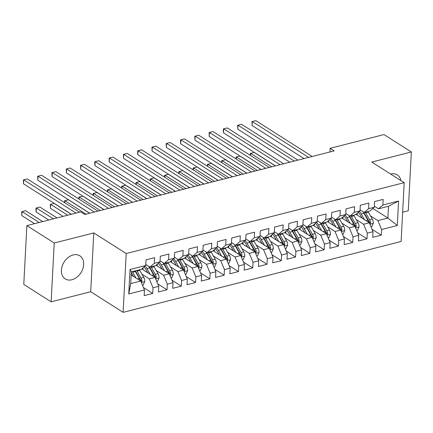<?xml version="1.0" encoding="UTF-8"?>
<svg xmlns="http://www.w3.org/2000/svg" width="433" height="433" viewBox="0 0 433 433"><rect width="100%" height="100%" fill="white"/><g stroke="black" fill="none" stroke-linecap="round" stroke-linejoin="round"><path stroke-width="0.65" d="M73.182 254.956A13.677 9.964 122.5 0 0 62.2 266.03A13.677 9.964 122.5 0 0 65.194 278.895A13.677 9.964 122.5 0 0 71.883 279.75A13.677 9.964 122.5 0 0 82.865 268.682A13.677 9.964 122.5 0 0 79.872 255.816A13.677 9.964 122.5 0 0 73.182 254.956M402.647 212.202L408.27 210.774L411.35 151.967L384.001 134.571L330.146 148.303L329.951 151.961M123.118 312.35L401.115 241.479L404.195 182.672L126.203 253.543L123.118 312.35L90.703 291.734L93.788 232.927L54.217 243.016L51.137 301.823L90.703 291.734M51.137 301.823L23.783 284.427L26.868 225.62L54.217 243.016M128.736 293.98L130.019 269.505L145.732 265.499L141.347 269.283L131.345 271.832L130.728 283.593L128.736 293.98L144.449 289.975L144.151 295.62L152.725 293.433L153.022 287.793L158.732 286.332L158.44 291.977L167.008 289.791L167.306 284.151L173.021 282.695L172.724 288.335L181.297 286.148L181.589 280.508L187.305 279.052L187.007 284.692L195.581 282.505L195.873 276.866L201.589 275.41L201.296 281.049L209.864 278.868L210.162 273.223L215.878 271.767L215.58 277.407L224.148 275.226L224.446 269.58L230.161 268.124L229.863 273.764L238.437 271.583L238.729 265.938L244.445 264.482L244.152 270.127L252.72 267.94L253.018 262.295L258.728 260.839L258.436 266.484L267.004 264.298L267.302 258.658L273.017 257.197L272.72 262.842L281.293 260.655L281.585 255.015L287.301 253.559L287.003 259.199L295.577 257.013L295.874 251.373L301.585 249.917L301.292 255.557L309.86 253.37L310.158 247.73L315.874 246.274L315.576 251.914L324.149 249.733L324.441 244.088L330.157 242.632L329.859 248.271L338.433 246.09L338.73 240.445L344.441 238.989L344.148 244.629L352.716 242.448L353.014 236.802L358.73 235.346L358.432 240.992L367.005 238.805L367.298 233.16L373.013 231.704L372.716 237.349L381.289 235.162L371.99 229.246M372.845 208.484L387.865 218.037L397.299 225.512L398.582 201.036L382.869 205.042L383.162 199.402L374.594 201.589L374.296 207.228L368.58 208.684L368.878 203.045L360.305 205.231L360.012 210.871L354.297 212.327L354.595 206.687L346.021 208.868L345.723 214.514L340.013 215.97L340.306 210.33L331.738 212.511L331.44 218.156L325.724 219.612L326.022 213.972L317.449 216.154L317.156 221.799L311.441 223.255L311.738 217.61L303.165 219.796L302.867 225.441L297.157 226.897L297.449 221.252L288.881 223.439L288.584 229.079L282.868 230.54L283.166 224.895L274.592 227.081L274.3 232.721L268.584 234.177L268.882 228.537L260.309 230.724L260.011 236.364L254.301 237.82L254.593 232.18L246.025 234.367L245.727 240.006L240.012 241.462L240.31 235.823L231.736 238.004L231.444 243.649L225.728 245.105L226.026 239.465L217.453 241.646L217.16 247.292L211.445 248.748L211.737 243.108L203.169 245.289L202.871 250.934L197.156 252.39L197.453 246.745L188.885 248.932L188.588 254.577L182.872 256.033L183.17 250.388L174.596 252.574L174.304 258.214L168.589 259.676L168.881 254.03L160.313 256.217L160.015 261.857L154.305 263.313L154.597 257.673L146.029 259.86L145.732 265.499M397.299 225.512L381.587 229.522L381.289 235.162M26.868 225.62L80.722 211.889L84.776 214.465L334.195 150.879L330.146 148.303M356.007 214.319L369.295 222.773L363.579 224.229L356.235 219.553M373.013 231.704L369.295 222.773M367.298 233.16L363.579 224.229M398.582 201.036L388.482 206.276L378.48 208.825L374.35 206.195M382.869 205.042L378.48 208.825M341.724 217.961L355.011 226.41L349.296 227.872L341.951 223.195M358.73 235.346L355.011 226.41M353.014 236.802L349.296 227.872M374.296 207.228L369.912 211.012L364.196 212.468L360.067 209.837M368.58 208.684L364.196 212.468M327.44 221.604L340.722 230.053L335.012 231.509L327.662 226.838M344.441 238.989L340.722 230.053M338.73 240.445L335.012 231.509M360.012 210.871L355.628 214.649L349.913 216.11L345.778 213.48M354.297 212.327L349.913 216.11M313.151 225.247L326.439 233.696L320.723 235.151L313.378 230.48M330.157 242.632L326.439 233.696M324.441 244.088L320.723 235.151M345.723 214.514L341.339 218.292L335.624 219.753L331.494 217.122M340.013 215.97L335.624 219.753M298.867 228.889L312.155 237.338L306.44 238.794L299.095 234.123M315.874 246.274L312.155 237.338M310.158 247.73L306.44 238.794M331.44 218.156L327.056 221.934L321.34 223.39L317.21 220.765M325.724 219.612L321.34 223.39M284.584 232.532L297.866 240.981L292.156 242.437L284.806 237.766M301.585 249.917L297.866 240.981M295.874 251.373L292.156 242.437M317.156 221.799L312.772 225.577L307.057 227.033L302.921 224.408M311.441 223.255L307.057 227.033M270.295 236.174L283.583 244.623L277.867 246.079L270.522 241.408M287.301 253.559L283.583 244.623M281.585 255.015L277.867 246.079M302.867 225.441L298.483 229.219L292.773 230.675L288.638 228.05M297.157 226.897L292.773 230.675M256.011 239.817L269.299 248.266L263.583 249.722L256.239 245.051M273.017 257.197L269.299 248.266M267.302 258.658L263.583 249.722M288.584 229.079L284.2 232.862L278.484 234.318L274.354 231.687M282.868 230.54L278.484 234.318M241.728 243.454L255.01 251.909L249.3 253.365L241.95 248.688M258.728 260.839L255.01 251.909M253.018 262.295L249.3 253.365M274.3 232.721L269.916 236.505L264.2 237.961L260.065 235.33M268.584 234.177L264.2 237.961M227.444 247.097L240.726 255.546L235.011 257.007L227.666 252.331M244.445 264.482L240.726 255.546M238.729 265.938L235.011 257.007M260.011 236.364L255.627 240.147L249.917 241.603L245.782 238.973M254.301 237.82L249.917 241.603M213.155 250.739L226.443 259.188L220.727 260.644L213.382 255.973M230.161 268.124L226.443 259.188M224.446 269.58L220.727 260.644M245.727 240.006L241.343 243.784L235.628 245.246L231.498 242.615M240.012 241.462L235.628 245.246M198.871 254.382L212.154 262.831L206.444 264.287L199.093 259.616M215.878 271.767L212.154 262.831M210.162 273.223L206.444 264.287M231.444 243.649L227.06 247.427L221.344 248.888L217.214 246.258M225.728 245.105L221.344 248.888M184.588 258.025L197.87 266.474L192.155 267.93L184.81 263.259M201.589 275.41L197.87 266.474M195.873 276.866L192.155 267.93M217.16 247.292L212.771 251.07L207.061 252.526L202.925 249.901M211.445 248.748L207.061 252.526M170.299 261.667L183.587 270.116L177.871 271.572L170.526 266.901M187.305 279.052L183.587 270.116M181.589 280.508L177.871 271.572M202.871 250.934L198.487 254.712L192.772 256.168L188.642 253.543M197.156 252.39L192.772 256.168M156.015 265.31L169.298 273.759L163.587 275.215L156.243 270.544M173.021 282.695L169.298 273.759M167.306 284.151L163.587 275.215M188.588 254.577L184.204 258.355L178.488 259.811L174.358 257.186M182.872 256.033L178.488 259.811M141.732 268.953L155.014 277.401L149.298 278.857L141.954 274.186M158.732 286.332L155.014 277.401M153.022 287.793L149.298 278.857M174.304 258.214L169.915 261.997L164.204 263.453L160.069 260.823M168.589 259.676L164.204 263.453M131.183 274.971L140.73 281.044L130.728 283.593M144.449 289.975L140.73 281.044M160.015 261.857L155.631 265.64L149.915 267.096L145.786 264.466M154.305 263.313L149.915 267.096M93.788 232.927L126.203 253.543M411.35 151.967L371.779 162.056L404.195 182.672M370.518 215.915L377.868 220.586L387.865 218.037L388.482 206.276M130.019 269.505L131.345 271.832M381.587 229.522L377.868 220.586M400.904 180.577A13.677 9.964 122.5 0 0 397.294 174.894A13.677 9.964 122.5 0 0 390.609 174.034M152.725 293.433L143.426 287.517M167.008 289.791L157.709 283.88M181.297 286.148L171.998 280.238M195.581 282.505L186.282 276.595M209.864 278.868L200.566 272.952M224.148 275.226L214.855 269.31M238.437 271.583L229.138 265.667M252.72 267.94L243.422 262.025M267.004 264.298L257.711 258.382M281.293 260.655L271.994 254.745M295.577 257.013L286.278 251.102M309.86 253.37L300.567 247.459M324.149 249.733L314.851 243.817M338.433 246.09L329.134 240.174M352.716 242.448L343.418 236.532M367.005 238.805L357.707 232.889M76.002 213.09L23.707 179.83L27.279 178.921L79.575 212.181M71.391 214.265L23.501 183.803L23.707 179.83L23.398 179.911L23.501 183.803M142.484 285.26L143.177 285.082L144.768 281.537A4.644 2.517 -104.3 0 0 143.74 277.326L139.821 270.436A13.412 7.258 -104.3 0 0 139.431 269.77M135.946 277.997L132.682 272.254A13.412 7.258 -104.3 0 0 132.287 271.588M133.543 276.471L131.87 273.521A11.134 6.024 -104.3 0 0 131.307 272.606M141.212 282.202L141.992 280.957A4.644 2.517 -104.3 0 0 141.023 278.018L137.109 271.123A13.412 7.258 -104.3 0 0 136.714 270.463M135.275 270.831A11.134 6.024 75.7 0 1 136.298 272.395L140.211 279.285A2.365 1.283 75.7 0 1 140.536 280.032L141.992 280.957M42.705 221.582L25.612 210.709L22.04 211.618L21.834 215.591L34.526 223.666M134.999 270.901A13.412 7.258 75.7 0 1 135.394 271.561L139.312 278.457A4.644 2.517 75.7 0 1 140.151 280.676M21.834 215.591L21.731 211.699L22.04 211.618L39.132 222.492M94.34 212.029L37.99 176.188L41.563 175.278L97.907 211.115M89.728 213.204L37.785 180.166L37.99 176.188L37.682 176.269L37.785 180.166M108.623 208.387L52.279 172.55L55.852 171.636L112.196 207.477M104.017 209.561L52.068 176.523L52.279 172.55L51.971 172.632L51.884 174.218L52.068 176.523M156.768 281.618L157.46 281.439L159.057 277.894A4.644 2.517 -104.3 0 0 158.023 273.683L154.11 266.793A13.412 7.258 -104.3 0 0 153.715 266.127M143.263 267.626L142.755 269.602M150.229 274.354L146.966 268.612A13.412 7.258 -104.3 0 0 145.152 265.997M147.826 272.828L146.154 269.878A11.134 6.024 -104.3 0 0 143.989 267.004M155.501 278.56L156.281 277.315A4.644 2.517 -104.3 0 0 155.312 274.376L151.393 267.486A13.412 7.258 -104.3 0 0 150.998 266.82M149.039 266.533A11.134 6.024 75.7 0 1 150.581 268.752L154.5 275.642A2.365 1.283 75.7 0 1 154.819 276.389L156.281 277.315M56.994 217.94L39.896 207.066L36.329 207.975L36.118 211.948L48.81 220.024M148.627 266.273A13.412 7.258 75.7 0 1 149.683 267.919L153.596 274.814A4.644 2.517 75.7 0 1 154.435 277.033M36.118 211.948L35.934 209.648L36.02 208.056L36.329 207.975L53.421 218.849M171.057 277.975L171.744 277.797L173.341 274.257A4.644 2.517 -104.3 0 0 172.312 270.04L168.394 263.15A13.412 7.258 -104.3 0 0 167.999 262.485M157.552 263.984L157.038 265.959M164.513 270.712L161.249 264.969A13.412 7.258 -104.3 0 0 159.436 262.355M162.115 269.185L160.437 266.241A11.134 6.024 -104.3 0 0 158.272 263.361M169.785 274.923L170.564 273.678A4.644 2.517 -104.3 0 0 169.595 270.733L165.682 263.843A13.412 7.258 -104.3 0 0 165.287 263.177M163.322 262.896A11.134 6.024 75.7 0 1 164.865 265.11L168.783 272A2.365 1.283 75.7 0 1 169.108 272.747L170.564 273.678M71.277 214.297L54.185 203.423L50.612 204.333L50.401 208.311L63.099 216.381M162.911 262.631A13.412 7.258 75.7 0 1 163.966 264.276L167.88 271.172A4.644 2.517 75.7 0 1 168.724 273.391M50.401 208.311L50.304 204.419L50.612 204.333L67.705 215.206M122.907 204.744L66.563 168.908L70.135 167.999L126.479 203.835M118.301 205.919L66.357 172.881L66.563 168.908L66.254 168.989L66.357 172.881M137.196 201.101L80.847 165.265L84.419 164.356L140.763 200.192M132.585 202.276L80.641 169.238L80.847 165.265L80.538 165.346L80.641 169.238M185.34 274.333L186.033 274.154L187.624 270.614A4.644 2.517 -104.3 0 0 186.596 266.398L182.677 259.508A13.412 7.258 -104.3 0 0 182.282 258.842M171.836 260.341L171.322 262.317M178.802 267.074L175.538 261.326A13.412 7.258 -104.3 0 0 173.725 258.712M176.399 265.548L174.726 262.598A11.134 6.024 -104.3 0 0 172.556 259.719M184.068 271.28L184.848 270.035A4.644 2.517 -104.3 0 0 183.879 267.091L179.966 260.201A13.412 7.258 -104.3 0 0 179.571 259.535M177.606 259.253A11.134 6.024 75.7 0 1 179.154 261.467L183.067 268.363A2.365 1.283 75.7 0 1 183.392 269.104L184.848 270.035M177.2 258.994A13.412 7.258 75.7 0 1 178.25 260.634L182.169 267.529A4.644 2.517 75.7 0 1 183.007 269.748M89.615 213.231L68.468 199.781L64.896 200.696L86.043 214.14M64.528 202.612L64.587 200.777L64.896 200.696L64.788 202.779M199.624 270.69L200.317 270.511L201.913 266.972A4.644 2.517 -104.3 0 0 200.88 262.761L196.966 255.865A13.412 7.258 -104.3 0 0 196.571 255.199M186.12 256.699L185.611 258.674M193.086 263.432L189.822 257.684A13.412 7.258 -104.3 0 0 188.009 255.075M190.682 261.905L189.01 258.956A11.134 6.024 -104.3 0 0 186.845 256.076M198.352 267.637L199.137 266.392A4.644 2.517 -104.3 0 0 198.168 263.448L194.249 256.558A13.412 7.258 -104.3 0 0 193.854 255.892M191.895 255.611A11.134 6.024 75.7 0 1 193.437 257.824L197.356 264.72A2.365 1.283 75.7 0 1 197.675 265.467L199.137 266.392M191.483 255.351A13.412 7.258 75.7 0 1 192.539 256.996L196.452 263.886A4.644 2.517 75.7 0 1 197.291 266.106M103.898 209.588L82.752 196.144L79.185 197.053L100.326 210.503M78.811 198.969L78.876 197.134L79.185 197.053L79.071 199.137M151.48 197.459L95.136 161.623L98.708 160.713L155.052 196.55M146.874 198.633L94.924 165.595L95.136 161.623L94.827 161.704L94.74 163.295L94.924 165.595M213.913 267.047L214.6 266.874L216.197 263.329A4.644 2.517 -104.3 0 0 215.169 259.118L211.25 252.222A13.412 7.258 -104.3 0 0 210.855 251.562M200.409 253.056L199.894 255.032M207.369 259.789L204.105 254.047A13.412 7.258 -104.3 0 0 202.292 251.432M204.971 258.263L203.294 255.313A11.134 6.024 -104.3 0 0 201.129 252.434M212.641 263.995L213.42 262.75A4.644 2.517 -104.3 0 0 212.451 259.811L208.538 252.915A13.412 7.258 -104.3 0 0 208.143 252.25M206.178 251.968A11.134 6.024 75.7 0 1 207.721 254.182L211.64 261.077A2.365 1.283 75.7 0 1 211.964 261.824L213.42 262.75M205.767 251.708A13.412 7.258 75.7 0 1 206.822 253.354L210.736 260.244A4.644 2.517 75.7 0 1 211.58 262.463M118.182 205.946L97.041 192.501L93.468 193.41L114.615 206.86M93.095 195.326L93.16 193.491L93.468 193.41L93.36 195.494M165.763 193.816L109.419 157.98L112.991 157.071L169.335 192.907M161.157 194.991L109.213 161.953L109.419 157.98L109.111 158.061L109.213 161.953M228.196 263.405L228.889 263.232L230.48 259.686A4.644 2.517 -104.3 0 0 229.452 255.475L225.533 248.58A13.412 7.258 -104.3 0 0 225.138 247.92M214.692 249.419L214.178 251.389M221.658 256.147L218.394 250.404A13.412 7.258 -104.3 0 0 216.581 247.79M219.255 254.62L217.583 251.67A11.134 6.024 -104.3 0 0 215.412 248.796M226.924 260.352L227.704 259.107A4.644 2.517 -104.3 0 0 226.735 256.168L222.822 249.273A13.412 7.258 -104.3 0 0 222.427 248.612M220.462 248.326A11.134 6.024 75.7 0 1 222.01 250.539L225.923 257.435A2.365 1.283 75.7 0 1 226.248 258.182L227.704 259.107M220.056 248.066A13.412 7.258 75.7 0 1 221.106 249.711L225.025 256.601A4.644 2.517 75.7 0 1 225.864 258.82M132.471 202.308L111.324 188.858L107.752 189.768L128.899 203.218M107.384 191.684L107.444 189.849L107.752 189.768L107.644 191.851M180.052 190.174L123.703 154.337L127.275 153.428L183.619 189.264M175.441 191.348L123.497 158.31L123.703 154.337L123.394 154.419L123.497 158.31M242.48 259.762L243.173 259.589L244.769 256.044A4.644 2.517 -104.3 0 0 243.736 251.833L239.822 244.937A13.412 7.258 -104.3 0 0 239.427 244.277M228.976 245.776L228.467 247.752M235.942 252.504L232.678 246.761A13.412 7.258 -104.3 0 0 230.865 244.147M233.539 250.978L231.866 248.028A11.134 6.024 -104.3 0 0 229.701 245.154M241.208 256.709L241.993 255.465A4.644 2.517 -104.3 0 0 241.024 252.526L237.105 245.63A13.412 7.258 -104.3 0 0 236.71 244.97M234.751 244.683A11.134 6.024 75.7 0 1 236.294 246.902L240.212 253.792A2.365 1.283 75.7 0 1 240.531 254.539L241.993 255.465M234.34 244.423A13.412 7.258 75.7 0 1 235.395 246.068L239.308 252.964A4.644 2.517 75.7 0 1 240.147 255.183M146.755 198.666L125.608 185.216L122.041 186.125L143.182 199.575M121.668 188.046L121.733 186.206L122.041 186.125L121.927 188.209M194.336 186.536L137.992 150.695L141.559 149.786L197.908 185.622M189.724 187.711L137.781 154.668L137.992 150.695L137.683 150.776L137.597 152.367L137.781 154.668M256.769 256.125L257.456 255.946L259.053 252.401A4.644 2.517 -104.3 0 0 258.025 248.19L254.106 241.3A13.412 7.258 -104.3 0 0 253.711 240.634M243.265 242.134L242.751 244.109M250.225 248.861L246.962 243.119A13.412 7.258 -104.3 0 0 245.148 240.504M247.828 247.335L246.15 244.385A11.134 6.024 -104.3 0 0 243.985 241.511M255.497 253.067L256.276 251.822A4.644 2.517 -104.3 0 0 255.308 248.883L251.394 241.987A13.412 7.258 -104.3 0 0 250.999 241.327M249.035 241.04A11.134 6.024 75.7 0 1 250.577 243.259L254.496 250.15A2.365 1.283 75.7 0 1 254.821 250.896L256.276 251.822M248.623 240.78A13.412 7.258 75.7 0 1 249.679 242.426L253.592 249.321A4.644 2.517 75.7 0 1 254.436 251.541M161.038 195.023L139.897 181.573L136.325 182.482L157.471 195.933M135.951 184.404L136.016 182.564L136.325 182.482L136.216 184.572M208.619 182.894L152.275 147.052L155.848 146.143L212.192 181.979M204.013 184.068L152.064 151.03L152.275 147.052L151.967 147.133L152.064 151.03M271.053 252.482L271.745 252.304L273.337 248.759A4.644 2.517 -104.3 0 0 272.308 244.548L268.39 237.657A13.412 7.258 -104.3 0 0 267.995 236.992M257.548 238.491L257.034 240.467M264.514 245.219L261.251 239.476A13.412 7.258 -104.3 0 0 259.437 236.862M262.111 243.692L260.439 240.743A11.134 6.024 -104.3 0 0 258.268 237.869M269.781 249.424L270.56 248.179A4.644 2.517 -104.3 0 0 269.591 245.24L265.678 238.345A13.412 7.258 -104.3 0 0 265.283 237.685M263.318 237.398A11.134 6.024 75.7 0 1 264.866 239.617L268.779 246.507A2.365 1.283 75.7 0 1 269.104 247.254L270.56 248.179M262.912 237.138A13.412 7.258 75.7 0 1 263.962 238.783L267.881 245.679A4.644 2.517 75.7 0 1 268.72 247.898M175.327 191.381L154.18 177.931L150.608 178.84L171.755 192.29M150.24 180.761L150.3 178.921L150.608 178.84L150.5 180.929M222.908 179.251L166.559 143.415L170.131 142.5L226.475 178.342M218.297 180.426L166.353 147.388L166.559 143.415L166.25 143.496L166.353 147.388M285.336 248.84L286.029 248.661L287.626 245.121A4.644 2.517 -104.3 0 0 286.592 240.905L282.679 234.015A13.412 7.258 -104.3 0 0 282.284 233.349M271.832 234.848L271.323 236.824M278.798 241.576L275.534 235.833A13.412 7.258 -104.3 0 0 273.721 233.219M276.395 240.05L274.722 237.105A11.134 6.024 -104.3 0 0 272.557 234.226M284.064 245.787L284.849 244.542A4.644 2.517 -104.3 0 0 283.88 241.598L279.962 234.708A13.412 7.258 -104.3 0 0 279.566 234.042M277.607 233.76A11.134 6.024 75.7 0 1 279.15 235.974L283.063 242.864A2.365 1.283 75.7 0 1 283.388 243.611L284.849 244.542M277.196 233.495A13.412 7.258 75.7 0 1 278.246 235.141L282.164 242.036A4.644 2.517 75.7 0 1 283.003 244.255M189.611 187.738L168.464 174.288L164.892 175.197L186.038 188.647M164.524 177.119L164.589 175.284L164.892 175.197L164.784 177.286M237.192 175.609L180.848 139.772L184.415 138.863L240.764 174.699M232.581 176.783L180.637 143.745L180.848 139.772L180.539 139.854L180.453 141.439L180.637 143.745M299.625 245.197L300.313 245.018L301.909 241.479A4.644 2.517 -104.3 0 0 300.875 237.262L296.962 230.372A13.412 7.258 -104.3 0 0 296.567 229.707M286.121 231.206L285.607 233.181M293.081 237.939L289.818 232.191A13.412 7.258 -104.3 0 0 288.005 229.577M290.684 236.413L289.006 233.463A11.134 6.024 -104.3 0 0 286.841 230.583M298.353 242.144L299.133 240.9A4.644 2.517 -104.3 0 0 298.164 237.955L294.251 231.065A13.412 7.258 -104.3 0 0 293.855 230.399M291.891 230.118A11.134 6.024 75.7 0 1 293.433 232.332L297.352 239.227A2.365 1.283 75.7 0 1 297.677 239.969L299.133 240.9M291.479 229.858A13.412 7.258 75.7 0 1 292.535 231.498L296.448 238.394A4.644 2.517 75.7 0 1 297.292 240.613M203.894 184.095L182.753 170.645L179.181 171.56L200.327 185.005M178.807 173.476L178.872 171.641L179.181 171.56L179.073 173.644M251.476 171.966L195.131 136.13L198.704 135.22L255.048 171.057M246.87 173.14L194.92 140.103L195.131 136.13L194.823 136.211L194.92 140.103M313.909 241.554L314.602 241.376L316.193 237.836A4.644 2.517 -104.3 0 0 315.164 233.625L311.246 226.73A13.412 7.258 -104.3 0 0 310.851 226.064M300.405 227.563L299.89 229.539M307.37 234.296L304.107 228.548A13.412 7.258 -104.3 0 0 302.294 225.939M304.967 232.77L303.289 229.82A11.134 6.024 -104.3 0 0 301.124 226.941M312.637 238.502L313.416 237.257A4.644 2.517 -104.3 0 0 312.447 234.313L308.534 227.422A13.412 7.258 -104.3 0 0 308.139 226.757M306.174 226.475A11.134 6.024 75.7 0 1 307.722 228.689L311.636 235.584A2.365 1.283 75.7 0 1 311.96 236.331L313.416 237.257M305.768 226.215A13.412 7.258 75.7 0 1 306.818 227.861L310.737 234.751A4.644 2.517 75.7 0 1 311.576 236.97M218.183 180.453L197.037 167.008L193.464 167.917L214.611 181.367M193.091 169.833L193.156 167.999L193.464 167.917L193.356 170.001M265.759 168.323L209.415 132.487L212.987 131.578L269.331 167.414M261.153 169.498L209.209 136.46L209.415 132.487L209.107 132.568L209.209 136.46M328.192 237.912L328.885 237.739L330.482 234.193A4.644 2.517 -104.3 0 0 329.448 229.983L325.535 223.087A13.412 7.258 -104.3 0 0 325.14 222.427M314.688 223.921L314.179 225.896M321.654 230.654L318.39 224.911A13.412 7.258 -104.3 0 0 316.577 222.297M319.251 229.127L317.578 226.178A11.134 6.024 -104.3 0 0 315.413 223.298M326.92 234.859L327.705 233.614A4.644 2.517 -104.3 0 0 326.736 230.675L322.818 223.78A13.412 7.258 -104.3 0 0 322.423 223.114M320.463 222.833A11.134 6.024 75.7 0 1 322.006 225.046L325.919 231.942A2.365 1.283 75.7 0 1 326.244 232.689L327.705 233.614M320.052 222.573A13.412 7.258 75.7 0 1 321.102 224.218L325.021 231.108A4.644 2.517 75.7 0 1 325.86 233.327M232.467 176.81L211.32 163.365L207.748 164.275L228.895 177.725M207.38 166.191L207.445 164.356L207.748 164.275L207.64 166.359M280.048 164.681L223.704 128.845L227.271 127.935L283.62 163.771M275.437 165.855L223.493 132.817L223.704 128.845L223.396 128.926L223.309 130.517L223.493 132.817M342.481 234.269L343.169 234.096L344.765 230.551A4.644 2.517 -104.3 0 0 343.732 226.34L339.818 219.444A13.412 7.258 -104.3 0 0 339.423 218.784M328.972 220.283L328.463 222.253M335.938 227.011L332.674 221.268A13.412 7.258 -104.3 0 0 330.861 218.654M333.54 225.485L331.862 222.535A11.134 6.024 -104.3 0 0 329.697 219.661M341.209 231.217L341.989 229.972A4.644 2.517 -104.3 0 0 341.02 227.033L337.107 220.137A13.412 7.258 -104.3 0 0 336.712 219.477M334.747 219.19A11.134 6.024 75.7 0 1 336.289 221.404L340.208 228.299A2.365 1.283 75.7 0 1 340.533 229.046L341.989 229.972M334.336 218.93A13.412 7.258 75.7 0 1 335.391 220.576L339.304 227.466A4.644 2.517 75.7 0 1 340.149 229.685M246.75 173.173L225.609 159.723L222.037 160.632L243.184 174.082M221.664 162.548L221.728 160.713L222.037 160.632L221.929 162.716M294.332 161.038L237.988 125.202L241.56 124.293L297.904 160.129M289.726 162.213L237.777 129.175L237.988 125.202L237.679 125.283L237.777 129.175M356.765 230.627L357.458 230.453L359.049 226.908A4.644 2.517 -104.3 0 0 358.021 222.697L354.102 215.802A13.412 7.258 -104.3 0 0 353.707 215.141M343.261 216.641L342.747 218.616M350.227 223.368L346.963 217.626A13.412 7.258 -104.3 0 0 345.15 215.012M347.823 221.842L346.146 218.892A11.134 6.024 -104.3 0 0 343.981 216.018M355.493 227.574L356.272 226.329A4.644 2.517 -104.3 0 0 355.304 223.39L351.39 216.495A13.412 7.258 -104.3 0 0 350.995 215.834M349.03 215.547A11.134 6.024 75.7 0 1 350.578 217.767L354.492 224.657A2.365 1.283 75.7 0 1 354.816 225.404L356.272 226.329M348.625 215.288A13.412 7.258 75.7 0 1 349.675 216.933L353.593 223.829A4.644 2.517 75.7 0 1 354.432 226.048M261.039 169.53L239.893 156.08L236.321 156.99L257.467 170.44M235.947 158.911L236.012 157.071L236.321 156.99L236.212 159.073M308.615 157.401L252.271 121.559L255.843 120.65L312.188 156.486M304.009 158.575L252.066 125.532L252.271 121.559L251.963 121.641L252.066 125.532M371.049 226.989L371.741 226.811L373.338 223.266A4.644 2.517 -104.3 0 0 372.304 219.055L368.391 212.165A13.412 7.258 -104.3 0 0 367.996 211.499M357.544 212.998L357.03 214.974M364.51 219.726L361.246 213.983A13.412 7.258 -104.3 0 0 359.433 211.369M362.107 218.2L360.435 215.25A11.134 6.024 -104.3 0 0 358.27 212.376M369.777 223.931L370.561 222.686A4.644 2.517 -104.3 0 0 369.593 219.748L365.674 212.852A13.412 7.258 -104.3 0 0 365.279 212.192M363.319 211.905A11.134 6.024 75.7 0 1 364.862 214.124L368.775 221.014A2.365 1.283 75.7 0 1 369.1 221.761L370.561 222.686M362.908 211.645A13.412 7.258 75.7 0 1 363.958 213.29L367.877 220.186A4.644 2.517 75.7 0 1 368.716 222.405M275.323 165.888L254.176 152.438L250.604 153.347L271.751 166.797M250.236 155.268L250.301 153.428L250.604 153.347L250.496 155.436M141.331 282.495L144.73 281.629M137.109 271.123L139.821 270.436M132.682 272.254L135.394 271.561M141.023 278.018L143.74 277.326M137.418 278.939L139.312 278.457M155.62 278.852L159.014 277.986M151.393 267.486L154.11 266.793M146.966 268.612L149.683 267.919M155.312 274.376L158.023 273.683M151.707 275.296L153.596 274.814M169.904 275.209L173.303 274.343M165.682 263.843L168.394 263.15M161.249 264.969L163.966 264.276M169.595 270.733L172.312 270.04M165.991 271.653L167.88 271.172M184.187 271.567L187.586 270.701M179.966 260.201L182.677 259.508M175.538 261.326L178.25 260.634M183.879 267.091L186.596 266.398M180.274 268.011L182.169 267.529M198.476 267.924L201.87 267.058M194.249 256.558L196.966 255.865M189.822 257.684L192.539 256.996M198.168 263.448L200.88 262.761M194.563 264.368L196.452 263.886M212.76 264.282L216.159 263.416M208.538 252.915L211.25 252.222M204.105 254.047L206.822 253.354M212.451 259.811L215.169 259.118M208.847 260.726L210.736 260.244M227.044 260.644L230.443 259.778M222.822 249.273L225.533 248.58M218.394 250.404L221.106 249.711M226.735 256.168L229.452 255.475M223.13 257.083L225.025 256.601M241.333 257.002L244.726 256.136M237.105 245.63L239.822 244.937M232.678 246.761L235.395 246.068M241.024 252.526L243.736 251.833M237.419 253.446L239.308 252.964M255.616 253.359L259.015 252.493M251.394 241.987L254.106 241.3M246.962 243.119L249.679 242.426M255.308 248.883L258.025 248.19M251.703 249.803L253.592 249.321M269.9 249.717L273.299 248.851M265.678 238.345L268.39 237.657M261.251 239.476L263.962 238.783M269.591 245.24L272.308 244.548M265.986 246.161L267.881 245.679M284.189 246.074L287.582 245.208M279.962 234.708L282.679 234.015M275.534 235.833L278.246 235.141M283.88 241.598L286.592 240.905M280.275 242.518L282.164 242.036M298.472 242.431L301.871 241.565M294.251 231.065L296.962 230.372M289.818 232.191L292.535 231.498M298.164 237.955L300.875 237.262M294.559 238.875L296.448 238.394M312.756 238.789L316.155 237.923M308.534 227.422L311.246 226.73M304.107 228.548L306.818 227.861M312.447 234.313L315.164 233.625M308.843 235.233L310.737 234.751M327.045 235.146L330.439 234.28M322.818 223.78L325.535 223.087M318.39 224.911L321.102 224.218M326.736 230.675L329.448 229.983M323.132 231.59L325.021 231.108M341.328 231.509L344.728 230.643M337.107 220.137L339.818 219.444M332.674 221.268L335.391 220.576M341.02 227.033L343.732 226.34M337.415 227.947L339.304 227.466M355.612 227.866L359.011 227M351.39 216.495L354.102 215.802M346.963 217.626L349.675 216.933M355.304 223.39L358.021 222.697M351.699 224.31L353.593 223.829M369.901 224.224L373.295 223.358M365.674 212.852L368.391 212.165M361.246 213.983L363.958 213.29M369.593 219.748L372.304 219.055M365.988 220.668L367.877 220.186"/></g></svg>
